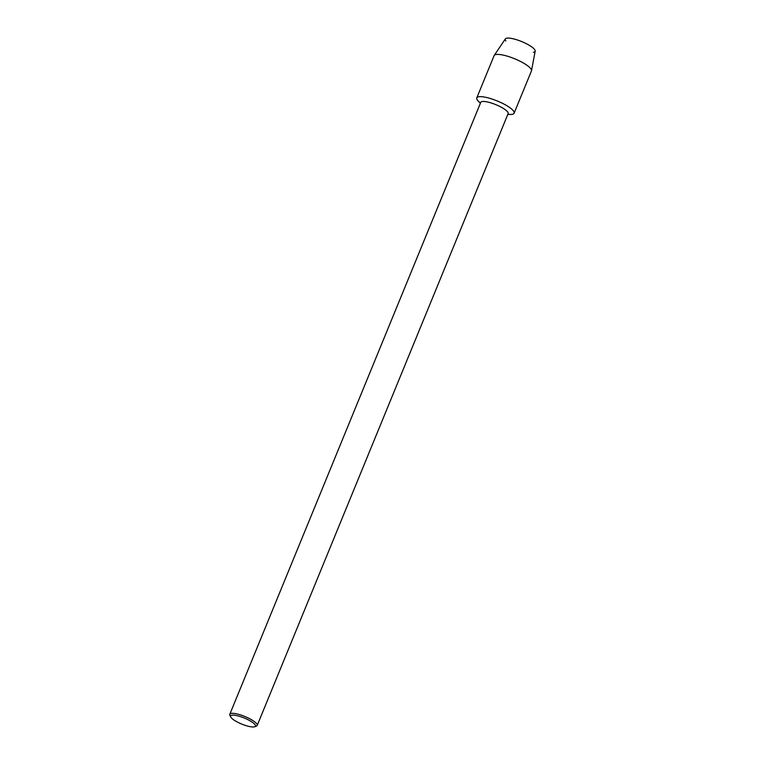 <?xml version="1.0" encoding="UTF-8"?>
<svg xmlns="http://www.w3.org/2000/svg" width="765" height="765" viewBox="0 0 765 765"><rect width="100%" height="100%" fill="white"/><g stroke="black" fill="none" stroke-linecap="round" stroke-linejoin="round"><path stroke-width="1.15" d="M505.847 40.966A16.142 3.93 22.3 0 1 510.341 38.25A16.142 3.93 22.3 0 1 526.54 43.796A16.142 3.93 22.3 0 1 533.387 52.259M230.657 716.872L229.911 715.246A14.793 3.605 22.3 0 1 229.816 714.233L480.755 102.367A14.793 3.605 22.3 0 1 500.262 106.689A14.793 3.605 22.3 0 1 508.132 113.603L257.193 725.459A14.793 3.605 22.3 0 1 256.409 726.109L254.745 726.75A13.445 3.28 22.3 0 1 237.724 722.227A13.445 3.28 22.3 0 1 230.657 716.872A13.445 3.28 22.3 0 1 235.496 715.361A13.445 3.28 22.3 0 1 248.3 719.875A13.445 3.28 22.3 0 1 254.745 726.75M480.391 103.256L478.326 101.162A20.177 4.915 22.3 0 1 482.285 96.753A20.177 4.915 22.3 0 1 503.38 103.782A20.177 4.915 22.3 0 1 510.714 114.454L507.769 114.482M229.816 714.233A14.793 3.605 22.3 0 1 249.323 718.545A14.793 3.605 22.3 0 1 257.193 725.459M480.487 103.026A20.177 4.915 22.3 0 1 476.777 97.891L494.104 55.654A20.177 4.915 22.3 0 1 494.219 55.434L505.359 38.9A16.142 3.93 22.3 0 1 526.54 43.796A16.142 3.93 22.3 0 1 535.184 51.14L531.503 70.724A20.177 4.915 22.3 0 1 531.436 70.963L514.109 113.201A20.177 4.915 22.3 0 1 507.864 114.253M494.219 55.434A20.177 4.915 22.3 0 1 520.697 61.544A20.177 4.915 22.3 0 1 531.503 70.724M476.777 97.891A20.177 4.915 22.3 0 1 503.38 103.782A20.177 4.915 22.3 0 1 514.109 113.201"/></g></svg>
